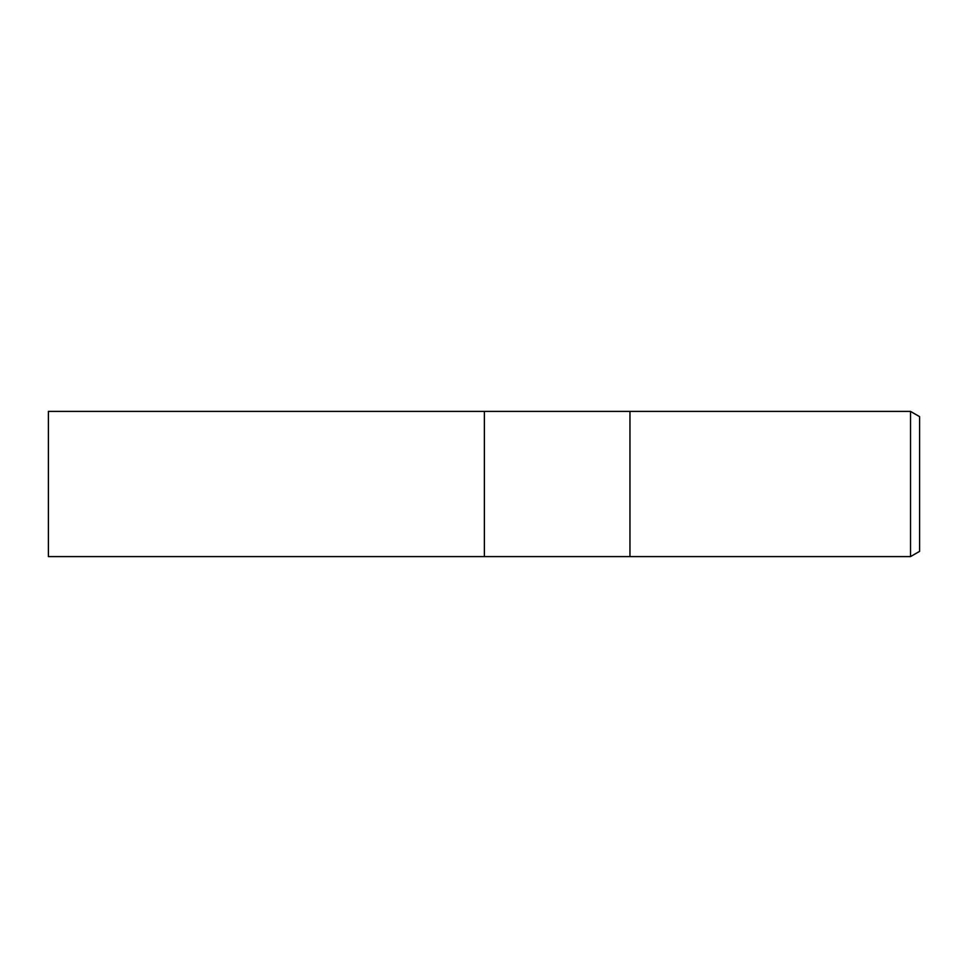 <?xml version="1.0" encoding="UTF-8"?>
<svg xmlns="http://www.w3.org/2000/svg" width="968" height="968" viewBox="0 0 968 968"><rect width="100%" height="100%" fill="white"/><g stroke="black" fill="none" stroke-linecap="round" stroke-linejoin="round"><path stroke-width="1.45" d="M629.962 556.6L484.375 556.6L484.375 411.4L910.525 411.4L919.6 416.639L919.6 551.361L910.525 556.6L629.962 556.6L629.962 411.4L629.962 556.6M910.525 556.6L910.525 411.4M484.375 556.6L48.4 556.6L48.4 411.4L484.375 411.4L484.375 556.6"/></g></svg>
